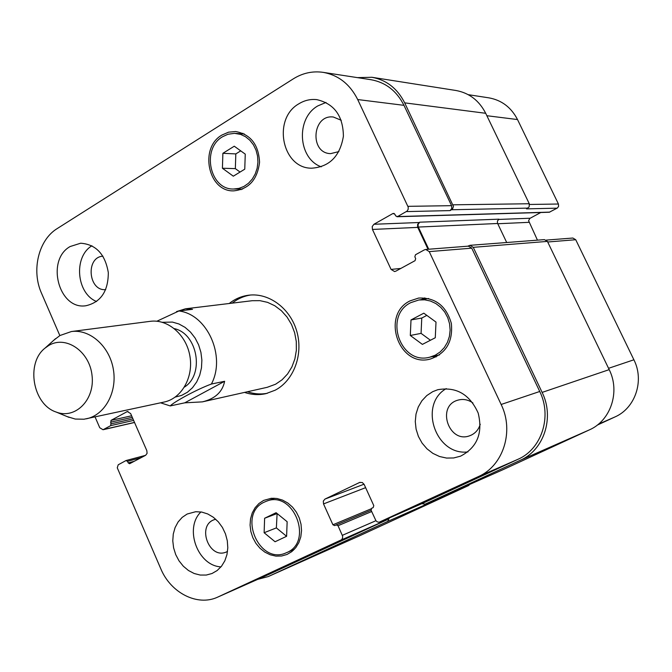 <?xml version="1.0" encoding="UTF-8"?>
<svg xmlns="http://www.w3.org/2000/svg" width="672" height="672" viewBox="0 0 672 672"><rect width="100%" height="100%" fill="white"/><g stroke="black" fill="none" stroke-linecap="round" stroke-linejoin="round"><path stroke-width="1.01" d="M184.716 402.839L170.218 405.93C173.46 402.251 196.165 389.634 211.411 384.031L224.624 381.293L184.716 402.839L202.364 401.873C215.082 398.807 222.508 391.944 224.624 381.293M176.509 311.598L185.497 308.792L192.52 309.322L178.92 310.985L156.862 321.224M267.397 393.271C260.694 394.514 254.05 394.002 247.456 391.751M232.184 303.139C237.644 298.805 243.734 296.1 250.463 295.033M229.236 303.492C235.116 298.83 241.71 296.05 249.01 295.168C269.354 292.706 290.615 308.725 296.923 331.817C303.391 354.866 293.639 380.621 275.176 390.197L265.978 393.632C258.804 395.237 251.664 394.825 244.549 392.398M185.497 308.792L252.302 300.703L259.963 300.661L267.565 302.358L274.814 305.76L281.392 310.716L287.045 317.05L291.522 324.492L294.647 332.749L296.285 341.477L296.36 350.322L294.882 358.915L291.917 366.904L287.582 373.96L282.064 379.806L275.596 384.216L267.229 387.307L202.364 401.873M184.439 387.08C204.7 374.489 197.669 333.715 174.367 328.633M67.141 416.59L75.272 419.059L84 419.219L164.161 402.041C181.616 398.454 193.67 377.236 189.899 356.042C186.362 334.816 167.899 318.856 150.259 321.325L71.417 331.54L59.968 335.513L53.962 340.091M86.453 418.799C104.807 415.044 117.407 392.179 113.333 369.239C109.502 346.265 89.964 328.936 71.417 331.54M48.644 345.542L45.074 348.088C25.603 363.048 32.743 404.443 56.095 412.02C75.13 419.656 95.038 399.916 92.056 375.598C89.645 351.238 65.68 334.958 48.644 345.542M264.121 532.72L264.625 518.246L276.1 512.702L287.146 521.716L286.608 536.29L275.066 541.75L264.121 532.72L276.368 527.906L277.108 513.526M264.625 518.246L276.872 513.635M286.591 536.298L276.368 527.906M410.306 335.479L411.004 319.931L423.814 313.186L436.002 322.081L435.28 337.747L422.394 344.392L410.306 335.479L421.067 333.362L421.764 318.049L426.829 315.386M411.004 319.931L421.764 318.049M430.433 340.242L421.067 333.362M222.415 168.244L222.886 153.308L234.268 146.21L245.255 154.132L244.759 169.176L233.31 176.19L222.415 168.244L235.343 168.63L235.822 153.913L240.727 150.864M222.886 153.308L235.822 153.913M240.055 172.057L235.343 168.63M264.39 502.076C237.14 513.904 259.232 565.656 286.222 552.796C314.026 542.455 293.74 489.838 266.465 501.203L264.39 502.076M293.336 550.318L291.934 550.351M272.303 499.12L273.353 498.196M263.642 500.405L271.32 498.28L276.948 498.49L282.526 500.094L287.792 503L292.488 507.083L296.377 512.156L299.267 517.961L301.014 524.219L301.535 530.62L300.804 536.861L298.855 542.623L295.798 547.63L291.774 551.645L286.986 554.476L281.585 556.004L275.906 556.114L270.236 554.795L264.852 552.132L260.005 548.26L255.931 543.371L252.832 537.692L250.841 531.518L250.068 525.126L250.538 518.843L252.235 512.954L255.083 507.755L258.947 503.504L263.642 500.405M222.608 136.71C201.088 148.789 209.866 190.109 233.747 189.008L238.963 188.378L243.953 186.438L248.472 183.28L252.294 179.054L255.234 173.947L257.149 168.218L257.93 162.137L257.552 156.013L256.024 150.142L253.42 144.799L249.875 140.263L245.557 136.752L240.685 134.417L234.545 133.342L227.926 134.257L222.608 136.71M241.357 133.795L242.928 133.3M241.122 189.655L239.585 189.042M221.869 135.08L228.547 132.174L235.679 131.527C250.614 134.358 258.577 144.581 259.56 162.204C257.41 179.668 248.825 189.218 233.797 190.856C208.312 192.083 198.904 147.991 221.869 135.08M410.878 302.61C383.233 315.68 400.369 365.484 429.786 357.176L435.263 355.194L440.177 351.943L444.301 347.584L447.434 342.325L449.408 336.403L450.131 330.112L449.568 323.761L447.737 317.646L444.746 312.068L440.723 307.297L435.868 303.551L430.433 301.022L424.662 299.821L418.832 299.989L410.878 302.61M421.361 299.611L424.855 297.889M436.153 356.916L432.272 356.597M410.071 300.871L418.639 298.049C435.347 297.394 446.242 305.852 451.349 323.417C453.104 341.628 446.09 353.506 430.315 359.05C398.916 368.004 380.554 314.849 410.071 300.871M467.964 451.903C435.716 456.12 418.186 404.62 446.242 388.601M472.92 402.973C468.157 399.622 463.134 398.681 457.85 400.168C435.943 406.039 448.997 444.234 470.03 435.632L471.374 435.061C475.793 432.852 478.75 429.248 480.245 424.259M432.684 391.684L437.758 389.718C456.229 386.501 469.703 394.288 478.178 413.07C483.076 433.112 477.187 447.476 460.53 456.179L453.684 457.96L446.578 458.069L439.538 456.515L432.902 453.39L426.997 448.837L422.075 443.083L418.387 436.397L416.086 429.106L415.279 421.546L416.01 414.07L418.253 407.03L421.898 400.764L426.787 395.564L432.684 391.684M298.889 103.782C304.508 100.338 310.489 98.952 316.831 99.641C334.253 103.715 343.115 115.903 343.4 136.214C340.049 156.198 329.515 166.849 311.791 168.193C282.072 168.731 272.084 118.759 298.889 103.782M321.224 166.824C297.914 158.5 295.63 118.348 317.848 105.89L326.004 102.446M341.25 120.288L333.362 117.02C312.161 114.131 309.305 153.342 330.624 153.628L338.881 151.603M96.592 301.526C76.406 293.563 73.298 256.746 91.946 245.767M102.942 256.175C85.411 257.09 88.284 291.388 105.722 289.624M70.14 246.532L80.657 243.214C95.962 244.364 105.185 254.159 108.31 272.605C108.259 291.27 100.783 302.316 85.882 305.752C58.825 310.128 45.587 260.114 70.14 246.532M187.152 514.03L195.728 511.711L201.751 512.072L207.707 513.946L213.326 517.247L218.308 521.825L222.432 527.461L225.473 533.879L227.296 540.758L227.8 547.781L226.96 554.585L224.826 560.834L221.5 566.244L217.157 570.536L212.008 573.51L206.245 575.056L200.197 575.047L194.166 573.502L188.446 570.494L183.305 566.194L178.996 560.801L175.703 554.576L173.603 547.823L172.78 540.868L173.275 534.022L175.073 527.629L178.088 521.993L182.179 517.381L187.152 514.03M220.979 566.874C197.602 565.824 183.943 528.1 200.953 511.938M215.737 519.238L214.469 519.616C196.417 525.218 208.967 559.734 226.304 552.014L227.514 551.46M59.842 335.58L41.538 293.286C31.206 270.514 38.464 239.929 57.204 228.581L293.395 78.8C302.694 73.021 312.598 70.862 323.114 72.349C338.461 75.13 349.986 84.202 357.697 99.548L408.215 207.152L408.164 209.311L407.064 211.109L397.564 216.577L395.657 215.905L394.85 214.175L392.944 213.503L373.943 224.263L372.221 226.514L372.448 229.446L391.079 269.422L394.598 271.555L395.816 271.169L415.052 260.669L415.674 258.586L414.851 256.838L415.472 254.755L424.393 249.866L425.737 249.463L429.232 251.614L501.144 404.477C514.382 431.206 503.227 465.881 478.464 476.549L378.991 522.287L377.126 521.8L375.925 520.682L371.087 510.241L371.675 508.284L373.195 507.57L373.783 505.613L364.182 484.487L362.309 482.521L359.587 482.479L324.937 499.094L323.308 501.094L323.526 503.916L332.917 524.782L334.681 525.613L336.252 524.882L338.016 525.714L342.619 536.13L342.569 538.171L341.544 539.759L217.669 597.131C197.484 606.623 170.764 592.939 160.801 568.781L117.264 467.813L118.222 464.78L125.941 460.589L127.529 461.32L128.218 462.916L129.604 463.73L145.639 455.288L147.076 453.373L146.849 450.702L130.645 413.566L127.327 411.541L111.014 420.378L110.762 425.611L103.034 429.736L99.742 427.728L95.071 416.942M468.241 94.676L488.914 97.852C501.682 100.162 511.216 107.394 517.516 119.557L558.432 204.019L558.6 206.371L557.416 207.992L549.284 212.251L396.959 216.745M540.775 212.503L529.872 218.4L528.587 220.676L537.449 240.148M546.277 240.097L572.863 238.031L575.728 239.719L633.898 359.789C644.574 380.705 635.3 408.164 614.905 416.976L597.232 425.124M506.705 242.508L497.482 223.163L497.44 221.038L498.943 219.164L419.756 222.188L418.11 224.297L418.169 226.691L428.744 249.228M557.13 208.169L526.546 208.866L529.166 206.884L529.276 203.742L485.696 113.291C479.136 100.531 469.224 92.938 455.96 90.493L371.91 77.28C386.484 79.96 397.412 88.486 404.687 102.858L453.457 206.405L452.525 209.026L450.106 210.596L406.4 211.596M389.332 517.969L387.643 521.472L268.212 576.576L359.159 535.987L468.535 485.57L469.77 484.411M502.706 469.82L589.378 429.878C610.722 420.68 620.416 391.734 609.193 369.634L547.411 241.399L544.421 239.618L469.955 245.322L473.264 247.338L542.128 392.406C554.652 417.455 544.001 450.064 520.414 460.211L425.132 504.176L421.814 503.672M323.114 72.349L371.053 79.724C385.686 82.37 396.665 90.913 403.973 105.336L451.576 205.666L451.786 208.463L450.106 210.596M419.756 222.188L417.656 224.246L417.581 227.018L428.03 249.287M425.737 249.463L468.426 246.145L471.744 248.161L539.742 391.482C552.258 416.514 541.615 449.106 518.07 459.253L424.284 502.589M388.332 518.406L386.912 519.859L268.758 574.451L217.669 597.131M357.42 77.624L371.91 77.28M268.212 576.576L257.662 579.373M467.746 246.196L469.955 245.322M175.241 397.085L181.566 395.422L187.421 392.246L192.536 387.694L196.694 381.94L199.718 375.22L201.474 367.836L201.877 360.091L200.911 352.313L198.618 344.854L195.098 338.016L190.495 332.094L185.027 327.348L178.92 323.971L172.435 322.09L162.347 322.283M211.411 384.031C226.153 356.303 207.262 314.294 178.92 310.985M486.864 115.718L517.516 119.557M529.519 204.464L558.432 204.019M497.742 223.751L528.881 222.331M498.506 219.45L530.158 218.232M547.705 241.996L575.728 239.719M608.563 368.315L633.898 359.789M598.433 424.166L614.905 416.976M403.973 105.336L357.697 99.548M451.576 205.666L407.938 206.338M419.16 222.516L373.943 224.263M417.732 227.388L372.448 229.446M400.84 268.43L391.079 269.422M471.744 248.161L429.232 251.614M539.742 391.482L501.144 404.477M518.07 459.253L478.464 476.549M424.385 502.547L380.134 522.018M360.066 482.303L359.587 482.479M364.039 484.201L324.937 499.094M365.627 487.662L323.526 503.916M386.912 519.859L340.914 540.145M375.934 520.699L342.342 535.332M269.22 574.232L218.156 596.912M128.024 411.499L126.672 411.793M134.501 422.411L103.639 429.5M133.627 420.403L110.762 425.611M132.964 418.874L111.233 423.788M132.283 417.329L110.544 422.201M131.62 415.792L111.014 420.378M134.282 461.286L128.218 462.916M141.07 457.699L127.529 461.32M359.159 535.987L268.598 576.4M468.535 485.57L387.643 521.472M371.675 511.535L338.016 525.714M336.252 524.882L371.104 510.275L336.294 524.866M371.095 508.847L332.917 524.782M502.782 469.787L425.132 504.176M589.378 429.878L520.414 460.211M609.193 369.634L542.128 392.406M547.411 241.399L473.264 247.338M497.616 223.49L418.32 227.06M394.178 213.478L392.944 213.503M549.788 212.117L397.564 216.577M527.915 208.118L451.609 209.756M529.276 203.742L453.088 204.817M485.696 113.291L404.687 102.858M160.558 402.814L170.226 405.93M56.095 412.02L69.115 417.404M45.074 348.088L55.541 338.663M274.747 498.246L266.465 501.203M294.336 549.326L286.222 552.796M244.423 134.005L235.502 133.384M242.651 189.067L233.747 189.008M428.677 298.519L418.832 299.989M439.471 354.917L429.786 357.176M424.334 502.564L380.083 522.035M134.543 422.486L103.034 429.736M126.143 460.513L145.513 455.356M425.09 504.193L502.74 469.804"/></g></svg>
